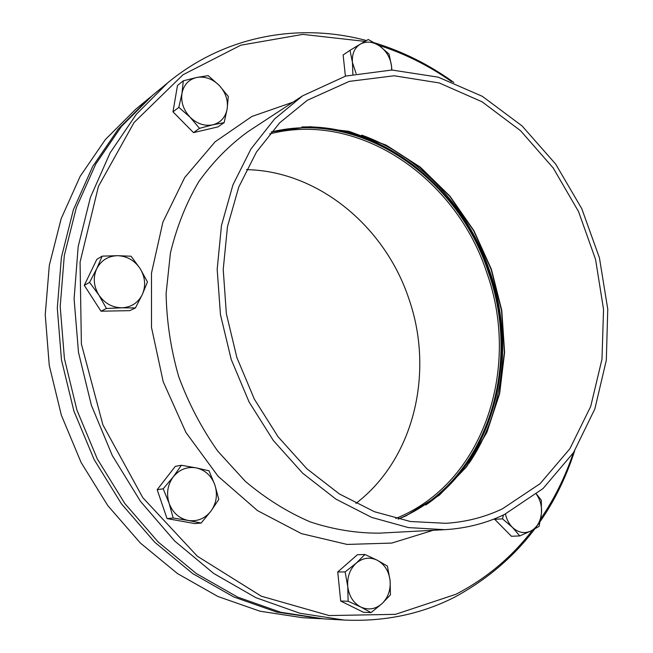 <?xml version="1.0" encoding="UTF-8"?>
<svg xmlns="http://www.w3.org/2000/svg" width="653" height="653" viewBox="0 0 653 653"><rect width="100%" height="100%" fill="white"/><g stroke="black" fill="none" stroke-linecap="round" stroke-linejoin="round"><path stroke-width="0.98" d="M319.807 618.66L302.404 617.681L259.992 611.208L217.906 596.491L177.551 573.62L140.387 543.059L107.81 505.626L81.111 462.495L61.341 415.153L49.244 365.296L45.237 314.73L49.326 265.281L61.186 218.641L80.164 176.326L105.37 139.546L135.726 109.222L149.17 98.13L118.315 128.992L92.693 166.507L73.405 209.744L61.39 257.453L57.293 308.094L61.472 359.917L73.895 411.039L94.146 459.598L121.458 503.838L154.737 542.227L192.676 573.554L233.815 596.989L276.668 612.057L321.905 618.766M150.794 96.799L149.17 98.13M355.918 503.422C414.443 458.724 434.441 371.777 408.884 298.829C385.131 226.901 318.623 170.996 246.491 169.633M532.456 530.203C511.691 557.229 486.175 578.599 455.908 594.287L395.489 614.342L329.145 615.567L261.322 596.205L197.328 556.217L142.803 497.659L102.888 424.858L81.38 343.968L80.066 262.114L98.456 186.325L134.077 122.486L183.044 74.72L240.81 45.204L302.837 34.389L364.994 41.392M378.422 45.188C404.427 53.456 428.825 65.602 451.598 81.625M573.31 452.921C565.367 476.559 554.519 498.508 540.766 518.76M366.464 40.543C299.67 22.577 225.416 35.131 167.829 82.727L136.289 114.324L110.112 152.851L90.424 197.361L78.18 246.556L74.091 298.854L78.499 352.416L91.387 405.309L112.316 455.557L140.468 501.341L174.726 541.059L213.711 573.465L255.927 597.683L299.841 613.232L343.96 620.032C384.364 621.885 421.446 614.163 455.206 596.875C513.789 564.78 553.597 516.107 574.64 450.856M453.884 82.507C429.388 64.794 402.999 51.587 374.716 42.886M343.96 620.032L324.002 618.897L280.684 612.261L237.643 597.111L196.316 573.538L158.197 542.023L124.747 503.406L97.289 458.896L76.923 410.051L64.418 358.619L60.198 306.494L64.296 255.568L76.352 207.597L95.713 164.14L121.434 126.445L152.41 95.452L167.829 82.727M504.402 514.515C485.905 523.388 466.022 528.44 444.766 529.673L408.435 527.6L371.704 517.413L335.96 499.145L302.674 473.213L273.281 440.432L249.095 402.003L231.219 359.468L220.445 314.599L217.18 269.314L221.465 225.489L232.941 184.881L250.94 149.006L274.513 119.05L302.559 95.869L345.698 76.075L391.873 70.018L438.253 77.16L482.355 96.334L522.065 125.923L555.67 164.083L581.815 208.764L599.438 257.853L607.763 309.138L606.31 360.293L594.859 408.917L573.579 452.513L543.043 488.542L504.402 514.515M502.459 508.809C484.893 517.168 466.054 522 445.942 523.306L410.411 521.502L374.455 511.723L339.454 494.003L306.845 468.74L278.056 436.743L254.376 399.195L236.884 357.607L226.362 313.742L223.22 269.46L227.481 226.624L238.802 186.962L256.515 151.961L279.704 122.797L307.277 100.309L349.257 81.388L394.143 75.772L439.208 82.939L482.036 101.778L520.596 130.731L553.205 167.984L578.542 211.58L595.569 259.437L603.543 309.383L601.984 359.174L590.704 406.444L569.873 448.766L540.088 483.685L502.459 508.809M181.967 93.346L183.305 80.809L196.7 77.478C188.66 79.478 183.746 84.768 181.967 93.346C180.808 102.154 183.517 110.112 190.105 117.213L178.824 107.353L181.967 93.346M208.136 75.626L219.179 85.363C212.405 78.744 204.911 76.115 196.7 77.478L208.136 75.626M228.305 96.448L227.171 108.831C228.24 100.187 225.571 92.367 219.179 85.363L228.305 96.448M212.829 124.821L199.508 128.347L190.105 117.213C197.075 123.858 204.65 126.396 212.829 124.821C220.755 122.625 225.538 117.295 227.171 108.831L224.15 122.625L212.829 124.821M224.15 122.625L217.988 126.894L193.508 132.616L199.508 128.347M193.508 132.616L172.988 111.851L178.824 107.353M172.988 111.851L177.461 85.535L183.305 80.809M98.84 295.009L89.575 282.357L96.717 268.718C92.889 277.492 93.599 286.259 98.84 295.009C104.66 303.376 112.332 307.645 121.874 307.808L106.439 308.485L98.84 295.009M102.186 256.139L117.548 255.69C108.112 255.984 101.166 260.327 96.717 268.718L102.186 256.139L96.807 259.372L84.286 285.353L89.575 282.357M131.073 256.221L140.15 268.62C134.542 260.384 127.008 256.074 117.548 255.69L131.073 256.221M142.346 294.454L135.432 307.955L121.874 307.808C131.302 307.269 138.126 302.821 142.346 294.454C145.978 285.785 145.244 277.174 140.15 268.62L147.464 281.916L142.346 294.454M106.439 308.485L100.995 311.203L129.759 310.648L135.432 307.955M100.995 311.203L84.286 285.353M188.195 520.457L173.176 518.009L169.111 503.292C172.702 512.736 179.061 518.458 188.195 520.457C197.386 521.739 204.993 518.604 210.992 511.07L201.157 523.053L188.195 520.457M163.201 488.811L173.282 476.821C167.552 484.771 166.164 493.595 169.111 503.292L163.201 488.811L157.169 489.693L175.273 466.381L181.42 465.271L196.251 467.891C187.158 466.397 179.502 469.368 173.282 476.821L181.42 465.271M214.886 484.975L218.796 499.406L210.992 511.07C216.502 503.128 217.8 494.435 214.886 484.975C211.417 475.743 205.205 470.054 196.251 467.891L209.033 470.813L214.886 484.975M173.176 518.009L167.046 518.596L194.814 523.584L201.157 523.053M167.046 518.596L157.169 489.693M381.948 603.707L371.018 612.604L360.766 607.004C368.365 610.384 375.418 609.282 381.948 603.707C388.111 597.634 390.821 589.879 390.078 580.435L390.445 594.826L381.948 603.707M348.131 601.266L347.755 586.59C349.037 596.165 353.371 602.972 360.766 607.004L348.131 601.266L340.695 601.029L337.74 571.963L357.444 554.707L364.945 554.503L377.361 560.282L387.376 566.061L390.078 580.435C388.813 571.073 384.568 564.355 377.361 560.282C369.916 556.78 362.872 557.735 356.228 563.147C349.894 569.122 347.07 576.934 347.755 586.59L345.127 571.922L356.228 563.147L364.945 554.503M340.695 601.029L363.419 612.261L371.018 612.604M337.74 571.963L345.127 571.922M536.521 494.125L541.313 500.206L541.484 513.176L539.092 526.375L530.758 531.06C536.962 527.648 540.537 521.69 541.484 513.176C541.957 506.067 540.26 499.757 536.391 494.239M519.772 535.925L512.417 527.346C518.221 532.677 524.335 533.917 530.758 531.06L519.772 535.925L511.438 536.276L494.313 518.915M505.463 514.009C506.614 519.372 508.932 523.82 512.417 527.346L502.5 518.849L503.447 514.972M494.272 519.355L502.5 518.849M360.244 44.167L368.292 39.498L379.768 46.102C372.887 41.555 366.382 40.91 360.244 44.167C354.408 47.979 351.812 54.085 352.449 62.484L350.008 50.322L360.244 44.167M389.033 54.06L391.531 66.026C390.355 57.733 386.437 51.097 379.768 46.102L389.033 54.06M391.661 70.01L391.531 66.026L391.865 70.018M352.857 74.205L352.449 62.484L356.089 73.487M345.404 76.156L343.127 54.958L350.008 50.322M469.197 463.042C505.218 410.084 512.083 336.287 490.019 271.958C468.887 209.115 420.556 155.945 361.697 135.114M425.748 505.03C494.909 458.047 518.825 356.865 489.13 272.268C461.679 188.725 383.744 123.988 301.817 126.992M398.167 519.078C485.963 483.016 522.424 367.402 488.493 272.489C458.096 178.204 361.762 109.516 271.281 131.996M395.71 518.482C483.849 483.4 520.841 367.843 486.909 273.027C456.569 178.808 359.844 110.471 269.648 133.93M433.2 530.293L391.792 543.067L347.086 544.431L301.441 533.623L257.519 510.63L218.126 476.315L185.942 432.474L163.217 381.76L151.504 327.431L151.496 273.044L162.923 222.069L184.709 177.534L215.106 141.807L251.936 116.438L292.879 102.219M444.766 529.673L379.589 533.142C356.595 533.297 333.479 529.559 310.248 521.918C287.32 512.042 265.657 498.5 245.267 481.285L217.776 451.15C201.638 428.303 188.627 403.481 178.718 376.675C170.833 349.208 166.629 321.496 166.107 293.54L170.425 252.972C176.669 227.032 186.105 203.287 198.732 181.754C212.943 161.846 229.358 145.146 247.977 131.661L302.559 95.869M406.256 515.764L398.297 519.111L406.101 515.805L439.208 495.219L466.364 466.903L486.624 432.523L499.382 393.824L504.353 352.587L501.537 310.542L491.162 269.403L473.678 230.778L449.721 196.251L420.173 167.29L386.111 145.268L348.865 131.416L310.012 126.739L271.346 131.914L310.102 126.682L349.02 131.351L386.307 145.195L420.393 167.201L449.958 196.153L473.915 230.664L491.407 269.265L501.782 310.387L504.606 352.408L499.643 393.645L486.885 432.359L466.609 466.773L439.42 495.129L406.256 515.764"/></g></svg>
